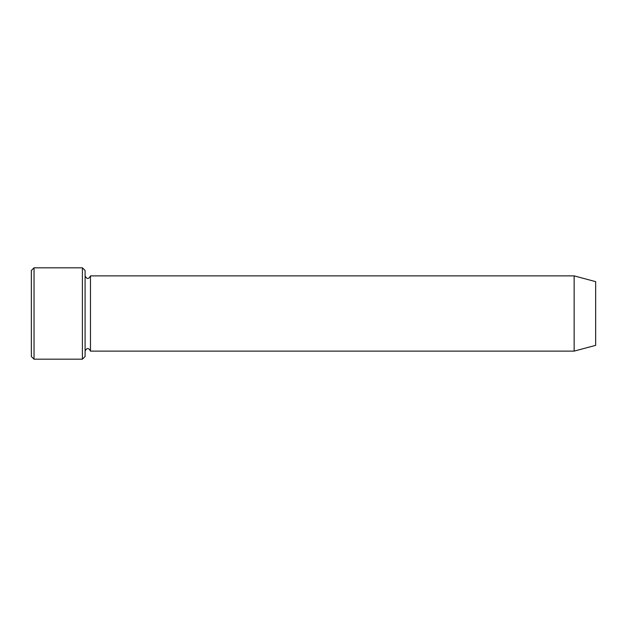 <?xml version="1.0" encoding="UTF-8"?>
<svg xmlns="http://www.w3.org/2000/svg" width="627" height="627" viewBox="0 0 627 627"><rect width="100%" height="100%" fill="white"/><g stroke="black" fill="none" stroke-linecap="round" stroke-linejoin="round"><path stroke-width="0.94" d="M82.403 267.815L85.092 270.503L85.092 356.497L82.403 359.185L82.403 267.815L34.038 267.815L34.038 359.185L82.403 359.185M595.65 313.5L595.65 281.641L574.152 275.88L574.152 351.12L595.65 345.359L595.65 313.5M85.092 351.12C86.887 347.656 88.673 347.656 90.468 351.12L90.468 275.88C88.673 279.344 86.887 279.344 85.092 275.88M34.038 359.185L31.35 356.497L31.35 270.503L34.038 267.815M90.468 351.12L574.152 351.12M90.468 275.88L574.152 275.88"/></g></svg>
